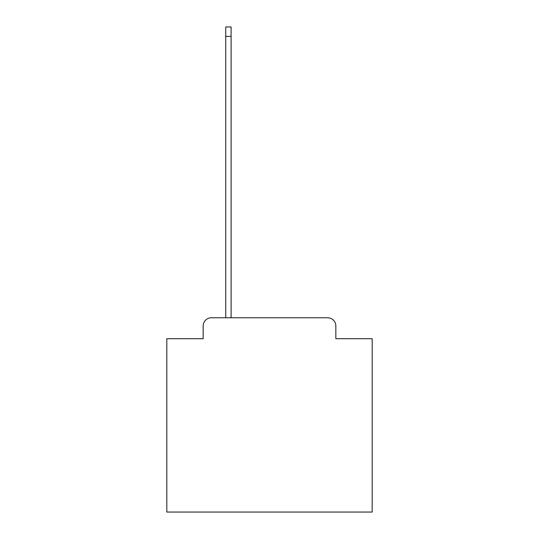 <?xml version="1.0" encoding="UTF-8"?>
<svg xmlns="http://www.w3.org/2000/svg" width="539" height="539" viewBox="0 0 539 539"><rect width="100%" height="100%" fill="white"/><g stroke="black" fill="none" stroke-linecap="round" stroke-linejoin="round"><path stroke-width="0.81" d="M203.163 325.98L203.163 338.714L203.163 325.98A8.213 8.213 0 0 1 211.376 317.761L225.753 317.761L225.753 26.95L231.096 26.95L231.096 317.761L327.624 317.761L211.376 317.761M335.837 338.714L335.837 325.98L335.837 338.714L372.186 338.714L372.186 512.05L166.814 512.05L166.814 338.714L203.163 338.714M335.837 325.98A8.213 8.213 0 0 0 327.624 317.761M225.753 36.396L231.096 36.396"/></g></svg>
